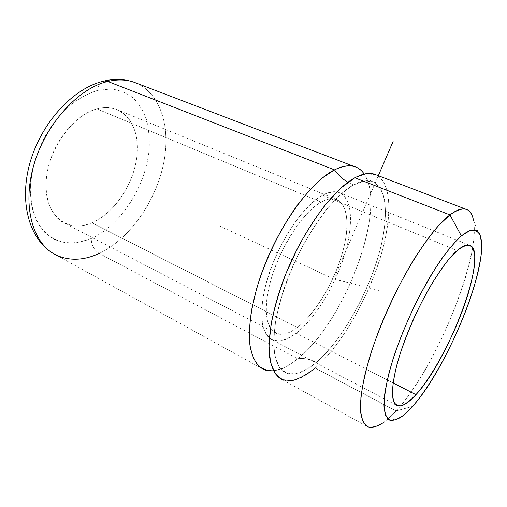<?xml version="1.0" encoding="UTF-8"?>
<svg xmlns="http://www.w3.org/2000/svg" width="507" height="507" viewBox="0 0 507 507"><rect width="100%" height="100%" fill="white"/><g stroke="black" fill="none" stroke-linecap="round" stroke-linejoin="round"><path stroke-width="0.38" stroke-dasharray="2.54 1.9" d="M481.156 239.266L473.57 220.741C480.75 259.185 435.323 368.608 396.018 410.949L412.565 406.418L396.018 410.949C391.265 416.171 386.784 420.233 382.576 423.13L401.252 416.988M374.337 174.186C392.608 180.492 392.76 218.713 379.458 260.338C366.098 302.115 340.368 346.154 315.177 368.031L396.018 410.949C442.611 361.821 495.073 219.062 465.876 209.214M396.018 410.949L315.177 368.031C302.223 379.173 291.164 383.007 282.012 379.547L367.987 426.938C375.015 429.118 384.363 423.782 396.018 410.949M316.343 362.429C339.823 342.257 364.026 301.025 376.574 261.878C389.084 222.858 388.869 187.273 371.948 181.405C366.878 179.77 360.686 180.961 353.366 184.985L347.897 182.305L353.366 184.985C331.255 196.931 300.873 240.559 285.073 285.815C269.16 331.096 271.08 366.929 285.859 372.886C294.256 376.055 304.415 372.569 316.343 362.429C309.771 359.051 303.554 357.828 297.704 358.76C303.554 357.828 309.771 359.051 316.343 362.429C308.725 368.418 301.57 372.252 294.865 373.925L286.018 372.956L279.186 367.024L274.927 356.072C273.482 346.376 273.755 334.576 275.738 320.684C279.972 298.705 288.717 273.698 300.588 249.913C308.947 234.526 317.769 220.843 327.04 208.865C336.287 198.262 345.064 190.302 353.366 184.985L364.476 180.898L373.482 181.988C378.355 185.106 381.891 190.359 384.103 197.755C386.473 210.069 385.402 226.407 381.327 244.792C371.048 288.23 343.404 339.177 316.343 362.429M364.216 174.072L367.417 180.308C383.311 220.741 342.136 323.593 297.704 358.76C292.653 362.879 287.748 365.997 282.982 368.107L273.45 370.794C280.941 369.863 289.022 365.851 297.704 358.76C345.033 321.622 387.709 207.971 364.216 174.072M99.233 253.411C94.099 250.059 91.418 245.109 91.19 238.575L78.42 242.504C69.934 243.461 61.943 242.447 54.433 239.456C47.392 235.305 41.517 229.234 36.808 221.255C32.942 212.268 30.762 201.957 30.274 190.315C30.838 172.234 36.276 152.765 45.814 135.039C52.829 123.702 60.808 113.879 69.763 105.557C79.016 98.371 88.338 93.294 97.737 90.347C98.066 85.639 99.822 82.616 103.01 81.278C99.822 82.616 98.066 85.639 97.737 90.347L111.122 88.972C119.494 90.069 126.87 93.073 133.265 97.99C138.956 103.846 143.342 111.033 146.422 119.538C148.709 128.607 149.635 138.316 149.197 148.678C146.327 185.423 121.306 225.127 91.19 238.575C91.418 245.109 94.099 250.059 99.233 253.411C129.133 239.266 154.831 202.901 163.14 165.631C171.448 128.455 161.061 91.906 133.924 82.191C161.061 91.906 171.448 128.455 163.14 165.631C154.831 202.901 129.133 239.266 99.233 253.411L297.704 358.76L99.233 253.411C83.845 260.554 69.497 261.111 56.195 255.078L263.539 369.362M91.887 222.827C111.882 214.322 129.71 190.176 135.407 165.105C141.142 140.065 133.899 115.926 116.306 109.303C110.456 107.154 103.998 107.021 96.919 108.904L321.216 202.109C327.116 198.871 332.142 197.964 336.306 199.384C348.797 203.858 349.976 229.006 341.167 257.062C332.358 285.156 314.467 314.372 297.356 327.459L91.887 222.827L297.356 327.459C289.085 333.714 281.981 335.697 276.049 333.403C264.736 328.834 262.715 303.528 273.216 272.449C283.635 241.395 304.72 211.102 321.216 202.109L96.919 108.904C77.096 114.126 56.049 138.081 48.868 164.952C41.587 191.823 49.217 216.299 64.991 223.429C73.242 227.06 82.204 226.857 91.887 222.827C68.515 233.169 45.535 217.154 45.979 184.814C46.061 152.55 71.652 115.209 96.919 108.904C122.187 102.091 139.545 124.101 137.239 152.861C135.242 181.588 115.311 212.908 91.887 222.827M296.265 333.2C315.113 318.605 334.633 286.556 344.253 255.775C353.873 225.057 352.625 197.35 338.79 192.419C334.297 190.905 328.872 191.849 322.522 195.265L457.187 250.54L322.522 195.265C304.415 204.904 281.024 238.246 269.451 272.608C257.784 306.995 260.053 334.893 272.462 339.944C279.103 342.51 287.032 340.267 296.265 333.2L393.096 382.937L296.265 333.2C290.086 337.542 284.294 340.146 278.882 341.015L271.746 339.601C267.696 336.825 264.698 332.11 262.753 325.456C261.523 317.743 261.606 308.548 263.006 297.869C266.219 280.586 272.373 262.784 281.48 244.463C287.805 232.928 294.554 222.636 301.716 213.593C308.915 205.538 315.848 199.428 322.522 195.265C328.859 192.311 334.417 191.412 339.196 192.565C343.416 194.827 346.617 198.788 348.778 204.448C351.224 214.195 350.99 226.471 348.081 241.262C340.742 275.662 318.244 316.203 296.265 333.2M315.177 368.031C344.101 342.903 373.355 288.87 384.401 242.587C387.209 229.563 388.755 217.547 389.046 206.526C388.558 196.304 386.651 187.932 383.324 181.411L376.352 174.978L366.757 173.609L354.862 177.811M97.737 90.347C88.338 93.294 79.016 98.371 69.763 105.557L56.86 118.847C40.794 139.229 30.781 166.29 30.274 190.315L31.916 207.059C34.653 217.129 38.849 225.507 44.502 232.193C50.827 237.758 57.975 241.319 65.954 242.878C74.206 243.297 82.616 241.864 91.19 238.575C121.306 225.127 146.327 185.423 149.197 148.678C149.635 138.316 148.709 128.607 146.422 119.538C143.342 111.033 138.956 103.846 133.265 97.99C126.87 93.073 119.494 90.069 111.122 88.972L97.737 90.347M297.356 327.459C317.388 312.166 338.099 274.94 344.741 243.48C351.604 211.958 342.282 190.486 321.216 202.109C300.239 213.155 273.064 259.305 267.474 294.89C261.593 330.602 277.31 343.201 297.356 327.459M379.179 290.53L333.752 278.983L378.317 175.707M333.752 278.983L216.825 224.734M371.948 181.405L368.082 179.123C367.353 178.54 367.131 178.939 367.417 180.308M285.859 372.886L282.063 370.446C281.309 369.926 281.613 369.147 282.982 368.107M116.306 109.303L336.306 199.384M64.991 223.429L276.049 333.403M338.79 192.419L469.488 245.236M272.462 339.944L396.265 405.182"/><path stroke-width="0.76" d="M382.576 423.13C376.828 426.615 371.878 427.845 367.721 426.824C364.146 424.397 361.783 419.466 360.635 412.033L360.895 397.539C362.416 385.694 365.395 372.062 369.825 356.649C379.813 324.772 396.316 288.356 413.839 259.521C422.584 245.844 430.975 234.386 438.999 225.14L449.931 214.892L461.37 235.92C455.432 241.351 448.923 248.886 441.838 258.519L430.912 275.371C416.095 300.378 401.975 331.54 393.09 358.899C389.103 372.144 386.309 383.9 384.712 394.161L384.021 406.785C384.68 413.313 386.397 417.692 389.173 419.916C392.462 420.918 396.493 419.942 401.252 416.988C404.751 414.504 408.522 410.987 412.565 406.418C446.09 369.457 486.999 271.226 481.156 239.266C479.254 228.175 472.663 227.06 461.37 235.92L449.931 214.892C463.309 205.449 471.187 207.401 473.57 220.741M282.012 379.547C275.434 376.08 271.239 368.145 269.42 355.749C267.81 338.302 271.891 313.18 281.322 285.796C298.42 236.997 331.248 190.245 354.862 177.811L449.931 214.892L354.862 177.811C362.524 173.698 369.014 172.488 374.337 174.186L465.876 209.214C461.852 208.028 456.541 209.923 449.931 214.892C429.6 229.925 397.545 281.227 378.038 332.782C372.784 347.149 368.507 360.692 365.205 373.418C362.524 385.415 360.933 395.891 360.433 404.833C360.547 412.768 361.643 418.864 363.722 423.123L367.987 426.938M334.512 169.877C348.043 163.431 357.948 164.826 364.216 174.072C361.719 170.396 358.538 167.925 354.672 166.664C349.095 164.864 342.371 165.935 334.512 169.877C338.201 175.042 342.662 179.18 347.897 182.305C342.662 179.18 338.201 175.042 334.512 169.877L107.82 81.456C117.358 79.238 126.059 79.479 133.924 82.191C126.059 79.479 117.358 79.238 107.82 81.456L334.512 169.877C310.265 181.779 277.329 227.586 260.718 275.789C251.567 302.844 247.898 327.795 249.957 345.254C252.118 357.682 256.643 365.718 263.539 369.362C266.536 370.706 269.844 371.187 273.45 370.794C267.493 370.928 262.309 369.077 257.898 365.23C254.045 360.211 251.352 353.214 249.824 344.234C249.057 334.195 249.672 322.648 251.681 309.581L256.612 288.705C265.281 259.559 280.32 228.777 297.292 205.253C305.854 194.168 314.321 184.998 322.68 177.742L334.512 169.877M354.672 166.664L133.924 82.191C124.716 79.016 114.829 78.61 104.265 80.974C72.697 88.079 40.928 123.226 29.786 163.501C18.613 203.624 29.964 242.016 56.195 255.078C33.158 244.222 21.839 206.919 33.69 165.504C45.383 124.088 78.351 88.142 107.82 81.456L104.265 80.974L103.01 81.278L104.265 80.974L107.82 81.456C78.351 88.142 45.383 124.088 33.69 165.504C21.839 206.919 33.158 244.222 56.195 255.078C69.497 261.111 83.845 260.554 99.233 253.411M415.93 394.668L393.096 382.937L415.93 394.668C408.046 403.414 401.842 407.102 397.323 405.739C388.901 402.964 391.512 375.142 405.651 338.055C419.707 301.006 442.402 263.082 457.187 250.54C462.378 246.11 466.478 244.336 469.488 245.236C489.724 250.851 449.443 359.121 415.93 394.668C434.721 373.665 457.403 329.335 468.259 293.452C472.758 278.051 474.92 265.579 474.748 256.022C474.115 250.578 472.448 247.017 469.755 245.325C466.478 244.843 462.289 246.586 457.187 250.54L448.575 259.54C442.25 267.55 435.69 277.272 428.909 288.717C415.391 312.673 403.261 341.572 396.867 364.888C394.148 375.979 392.646 385.314 392.367 392.893L393.565 401.291C395.416 404.884 398.198 406.335 401.905 405.644C406.037 403.787 410.714 400.131 415.93 394.668M412.565 406.418L403.635 415.176C398.147 419.194 393.508 420.861 389.706 420.17L385.618 415.512L383.989 405.834C384.205 396.962 385.897 385.916 389.072 372.689C394.864 351.63 404.237 327.161 415.677 303.427C423.56 287.982 431.552 274.065 439.651 261.675C447.561 250.566 454.798 241.985 461.37 235.92L469.78 230.641C474.394 229.633 477.797 231.091 479.996 235.02C481.492 240.185 481.815 247.175 480.972 255.984C479.514 265.605 477.081 276.29 473.684 288.027C460.869 329.949 434.74 381.188 412.565 406.418M354.862 177.811L341.198 187.774L326.508 203.282C316.482 216.159 306.938 230.913 297.888 247.549L285.98 273.482C279.275 291.183 274.312 308.028 271.106 324.011L268.976 345.21L270.421 361.979L275.111 373.596L282.551 379.775L292.121 380.63C299.339 378.716 307.027 374.521 315.177 368.031M378.317 175.707L393.096 141.466M396.265 405.182L397.323 405.739"/></g></svg>
